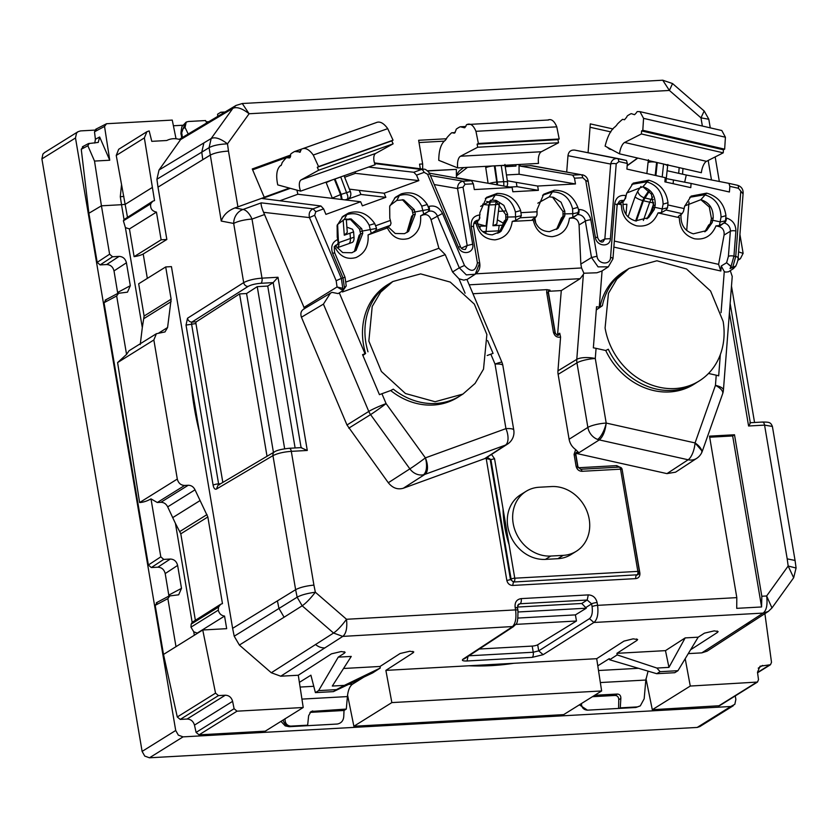 <?xml version="1.0" encoding="UTF-8"?>
<svg xmlns="http://www.w3.org/2000/svg" width="838" height="838" viewBox="0 0 838 838"><rect width="100%" height="100%" fill="white"/><g stroke="black" fill="none" stroke-linecap="round" stroke-linejoin="round"><path stroke-width="1.26" d="M94.83 130.11L80.574 130.906L78.007 131.713L76.509 133.116L75.493 137.977L175.708 730.485L178.337 735.135L183.061 736.864L730.778 706.497L734.842 704.287L735.858 699.426L735.261 695.907M182.831 125.239L173.393 125.763M113.937 361.367L113.8 364.352L137.442 504.099L138.563 507.011M44.592 152.537L42.916 154.056L41.9 158.906L142.114 751.414L144.744 756.075L149.468 757.793L697.195 727.436L699.919 726.525M482.719 204.095A6.987 2.325 -172.8 0 0 488.711 204.954L486.05 226.082L478.446 226.155M486.05 226.082L477.451 223.777M486.595 201.466L489.507 202.084L486.04 231.571A8.37 3.792 86.8 0 1 485.663 233.498M456.406 175.98L467.468 167.349M534.864 217.744L535.775 223.254M505.084 210.998L498.421 211.365M496.819 224.06L492.954 225.726L503.072 225.171L502.863 226.805M497.919 201.466L496.41 201.738A6.987 3.163 -93.2 0 0 495.614 204.629L489.392 204.964L491.162 200.125M463.613 167.569L459.214 170.994L456.396 174.922M488.072 183.176L485.757 167.684A6.987 1.257 -8.5 0 1 492.943 165.945M547.801 120.054C551.278 118.587 554.264 120.84 556.778 126.831L559.197 138.993L557.93 139.663L558.548 142.753L541.317 151.751A9.773 4.431 -93.2 0 0 538.53 163.41L457.716 167.893L438.756 160.32C438.85 150.913 440.746 144.471 444.423 141.014A2.807 1.267 86.8 0 1 445.03 140.606L445.083 140.606M503.072 225.171L502.947 222.939L497.353 219.807M443.658 162.226L441.72 161.493M465.038 184.255L463.037 187.251A4.19 0.901 170.4 0 0 457.548 188.56C457.579 184.308 459.475 181.856 463.225 181.197L465.038 184.255L473.334 183.805L474.308 189.566L512.123 187.471L512.846 191.766L538.384 190.341L516.994 186.665L516.271 182.37L507.325 180.767M512.636 166.05L512.437 164.856M419.031 142.544L444.339 141.14M427.443 170.774L456.375 169.381L456.417 177.729L512.123 187.471M489.486 183.417A6.987 1.257 -8.5 0 1 496.756 182.066L496.808 184.716M497.594 184.863L495.017 165.83M445.03 140.606L445.051 140.606A2.807 1.267 86.8 0 1 445.051 140.606L446.56 138.637A2.797 1.267 86.8 0 1 447.021 137.621A121.06 54.847 86.8 0 1 451.462 132.949A2.807 1.267 86.8 0 1 451.902 132.75A2.807 1.267 86.8 0 1 452.028 132.76L454.28 133.137M457.716 167.893A9.773 4.431 86.8 0 1 460.502 156.235L477.723 147.237L477.105 144.136L478.383 143.476L475.953 131.315C473.449 125.323 470.453 123.071 466.986 124.537L548.628 119.991M464.818 127.732L466.033 125.836A2.786 1.267 86.8 0 1 466.986 124.537M454.479 133.106L455.882 130.508A2.797 1.267 86.8 0 1 456.626 128.863A119.708 54.229 86.8 0 1 459.999 126.852A2.797 1.267 86.8 0 1 460.24 126.779A2.797 1.267 86.8 0 1 460.418 126.8L464.556 127.785M541.317 151.751L460.502 156.235M499.333 232.555L504.235 221.148L505.817 219.556L505.775 214.654L495.279 200.24M556.526 229.392L561.429 217.985L563.01 216.393L562.979 211.48L552.483 197.066M501.229 165.484L501.239 165.536A6.987 1.257 -8.5 0 1 505.136 166.081L507.545 182.234A6.987 1.257 -8.5 0 0 503.659 181.689L501.239 165.536L495.028 165.872M516.994 186.665L509.85 187.063M538.384 190.341L537.661 186.046L516.271 182.37M537.661 186.046L575.476 183.951L519.089 174.252L506.456 174.953M519.047 164.489L519.089 174.252M515.967 164.667L515.978 166.081L505.188 166.469M505.22 166.678L515.978 166.081M446.539 138.752L418.644 140.292L422.656 163.976L422.677 169.067M427.673 170.973L456.375 169.381M420.33 168.763L419.545 164.143L422.656 163.976M455.149 177.803L456.417 177.729M559.197 138.993L478.383 143.476M557.93 139.663L477.105 144.136M558.548 142.753L477.723 147.237M541.348 151.741L460.523 156.224M534.016 217.451C535.88 226.648 541.055 231.382 549.529 231.644L558.129 228.25L564.822 215.743L564.781 211.061L561.051 202.209L553.53 197.307L549.267 196.878L537.818 203.194M480.624 206.368L492.074 200.041L496.337 200.471L503.858 205.383L507.587 214.235L507.629 218.917L500.935 231.414L492.335 234.808C483.851 234.546 478.687 229.822 476.822 220.624M557.081 229.025L563.01 216.393L564.822 215.743M499.898 232.189L505.817 219.556L507.629 218.917M368.563 167.055L413.804 172.261L416.528 175.132L418.853 180.62L384.118 193.232L359.198 190.373L360.927 194.458L385.847 197.328L384.118 193.232M315.8 211.71L314.679 215.251L309.484 217.597C308.552 213.439 309.767 210.516 313.098 208.83L315.8 211.71L323.604 208.872L325.919 214.371L360.654 201.759L362.383 205.844L385.847 197.328M338.908 293.164L343.025 290.503L337.054 286.963L342.794 288.356C342.197 291.236 342.742 291.037 344.449 287.759L342.962 277.797L332.623 253.348C330.507 246.854 332.131 242.276 337.494 239.616A4.19 2.064 70 0 1 337.347 244.56L338.479 242.245L337.243 237.217L337.138 225.516L342.91 216.34L348.629 212.988C359.02 209.95 367.725 213.481 374.743 223.61L369.191 225.244L371.255 233.414L368.06 234.923L387.355 227.915L386.611 227.842L390.34 225.317L391.021 223.17L389.785 218.142L389.68 206.441L395.442 197.255L401.172 193.913C411.552 190.865 420.257 194.406 427.286 204.524L421.724 206.158C416.591 196.333 409.122 192.782 399.328 195.537L394.457 198.177M371.255 233.414L375.717 230.628L376.587 228.407L374.743 223.61M479.357 263.75L475.24 274.225L466.326 274.885L459.287 267.825L452.572 271.983L445.25 254.658L438.892 248.268L431.036 219.682C429.538 215.596 426.992 213.983 423.4 214.832L420.603 215.848L428.26 211.553L429.119 209.332L427.286 204.524M479.954 214.947L479.828 212.821L486.522 197.391L497.144 193.41C508.278 193.452 516.114 199.172 520.649 210.558L515.401 212.024L515.674 220.457L512.248 221.389C510.688 232.136 504.937 238.285 494.986 239.857C484.951 239.396 478.655 233.917 476.089 223.421L475.156 222.709L478.865 220.08L479.849 217.995L479.462 214.978C473.449 215.963 470.715 219.776 471.228 226.428A4.19 0.901 -9.6 0 1 473.585 226.836C473.47 223.578 474.172 221.63 475.691 220.97A7.123 6.159 58.1 0 1 478.372 220.111L478.865 220.08M515.674 220.457L520.157 217.796L521.32 215.701L520.649 210.558M569.452 218.215L572.878 217.283L577.351 214.622L578.932 209.458C585.154 209.762 589.124 213.208 590.842 219.797L597.002 256.229C597.965 264.483 610.368 265.531 610.556 257.381A4.19 1.362 4.4 0 1 612.955 258.816L608.315 266.851L598.07 266.872L591.502 257.538L580.839 264.075L579.068 224.951C578.545 220.624 576.366 218.32 572.501 218.048L569.442 218.236C567.881 228.973 562.13 235.111 552.19 236.683C542.155 236.222 535.849 230.743 533.282 220.247L532.35 219.535L536.058 216.916L537.043 214.832L537.022 209.657L543.715 194.217L554.347 190.236C565.472 190.289 573.307 195.998 577.843 207.395L572.605 208.861C569.62 197.737 562.895 192.07 552.41 191.871L542.542 195.254M578.43 209.49L577.843 207.395M610.556 257.381L614.704 203.917C615.804 197.569 619.481 194.772 625.724 195.526A4.19 1.603 102.6 0 1 623.65 200.575L625.504 198.449L626.635 193.473L633.161 183.155L648.706 180.191C659.82 183.333 666.252 190.844 668.001 202.723L663.109 204.116L661.444 212.611L658.04 212.915L679.325 217.671L678.382 216.393L682.122 213.648L683.462 211.396L684.594 206.431L691.12 196.113L706.664 193.149C717.778 196.281 724.21 203.791 725.959 215.67L721.057 217.063C720.554 205.341 715.076 197.904 704.632 194.772L689.726 197.286M661.444 212.611L665.99 210.045L667.54 207.834L668.001 202.723M733.407 268.621L726.588 262.755L731.061 266.327L730.055 268.548L735.869 265.981L733.407 268.621L728.494 271.795L725.603 272.099L724.262 271.543L721.246 266.002L720.858 271.009L718.606 264.358L724.074 235.069C724.503 230.67 722.838 227.831 719.077 226.553L715.998 225.862L719.392 225.558L723.938 222.992L725.499 220.792L725.959 215.67M742.761 193.578L738.456 188.278L729.856 186.35L729.416 191.996L691.099 183.438L690.774 187.639L664.89 181.856L665.215 177.656L626.908 169.087L627.337 163.452L626.478 160.467L574.795 150.117C570.846 149.761 568.573 151.615 567.975 155.7L566.708 171.958M520 164.437L520.283 166.123L572.658 175.132L574.501 178.19L575.476 183.951M520.283 166.123L531.554 165.652L580.975 174.671A4.19 1.896 86.8 0 1 582.787 177.729L585.752 180.453L595.389 237.405C596.447 246.55 610.19 247.755 610.41 238.683L604.858 238.945L599.903 241.271M588.067 152.715L590.308 123.877L613.07 128.968M682.98 168.469L682.541 174.178M290.587 155.061L252.269 168.972L264.284 197.38L234.923 207.929C227.915 210.673 223.358 215.052 221.253 221.064L233.687 223.453L243.69 282.595L187.513 318.241L186.026 325.092L213.103 485.181C213.784 488.334 214.895 489.643 216.414 489.088L272.958 455.631L295.625 589.701C299.826 587.448 305.922 585.919 313.915 585.102L315.35 592.225C310.311 598.72 305.912 603.245 302.172 605.801L284.092 617.218L278.928 608.378L277.42 600.877L232.618 628.343L234.211 636.21L297.144 597.201L302.172 605.801L333.555 633.036L271.303 672.757L239.375 645.051L234.211 636.21M473.334 183.805L471.543 180.736L429.381 173.173M533.282 220.247L512.248 221.389M572.878 217.283L572.605 208.861M485.349 198.428L495.216 195.044C505.691 195.244 512.427 200.9 515.401 212.024M587.71 181.343L585.752 180.453M582.263 174.754C585.479 175.571 587.428 177.614 588.098 180.861L597.735 237.824A4.19 0.901 170.4 0 0 595.389 237.405M597.735 237.824C599.285 241.25 601.056 242.58 603.056 241.794L604.858 238.945L610.661 164.059L567.975 155.7M616.213 163.808A4.19 1.362 -175.6 0 0 610.661 164.059C611.688 159.985 614.149 158.162 618.056 158.592L618.936 161.566L616.213 163.808L610.41 238.683M617.899 158.56L626.478 160.467M691.099 183.438L673.427 179.981L673.144 183.7M673.427 179.981L666.273 178.588M684.677 182.181L686.27 175.016L728.945 183.365L729.856 186.35M719.392 225.558L721.057 217.063M631.768 184.329L646.685 181.815C657.128 184.957 662.596 192.394 663.109 204.116M423.787 214.339L421.724 206.158M341.914 217.252L346.796 214.612C356.579 211.867 364.048 215.408 369.191 225.244M323.604 208.872L320.923 205.991L262.231 198.522L290.304 188.33M279.871 200.764L297.857 194.238L360.654 201.759M345.979 199.884L360.927 194.458M344.648 177.247L355.448 173.33L418.853 180.62M359.198 190.373L349.404 189.126M355.438 173.33L355.092 171.832M429.234 174.115L427.569 174.262L458.365 247.116C461.591 255.957 474.696 253.338 472.674 244.214L467.175 245.524L461.424 248.142M458.365 247.116L460.439 246.592L429.653 173.738C430.554 174.074 425.934 168.543 423.881 169.213L421.441 169.486A4.19 2.064 70 0 1 424.143 172.366L427.569 174.262M460.439 246.592C460.994 248.656 462.649 249.598 465.404 249.441L467.175 245.524L457.548 188.56L434.22 184.549M590.046 127.261L610.881 131.912M679.168 167.59L678.717 173.33M686.27 175.016L667.111 170.732M157.994 187.157L156.916 179.248L159.021 170.009L180.484 139.747C175.592 138.113 171.015 138.364 166.762 140.501L151.783 141.339L149.174 130.927L146.891 131.713L144.356 137.914L154.527 200.596L152.705 201.235L150.735 203.781C150.075 208.379 151.982 211.145 156.455 212.098L161.126 239.804L166.846 239.49L157.994 187.157L210.118 155.198C214.319 152.977 220.436 151.605 228.481 151.081L227.496 143.843L249.106 113.748L669.394 90.452L662.743 80.207L672.558 83.559L669.394 90.452L700.977 117.844L708.801 119.247M702.359 126.035L700.977 117.844L704.182 111.004M221.253 221.064L209.081 147.677C213.03 145.498 219.168 144.22 227.496 143.843C220.467 138.511 215.031 136.741 211.166 138.532L232.849 108.353C236.725 106.552 242.151 108.343 249.106 113.748L242.255 103.514M242.517 103.503L662.617 80.218M264.211 197.223L289.403 188.079M290.587 156.046L252.636 169.831M580.839 264.075L581.562 267.961L583.897 273.23L583.374 274.372L580.158 278.677L561.292 290.587L557.532 335.242M476.078 223.39L473.795 223.516M681.126 214.35L680.969 215.586C680.781 225.108 684.908 231.194 693.34 233.823L706.56 230.576L712.185 222.562L713.19 217.964C713.379 208.432 709.252 202.356 700.819 199.716L684.709 205.939M701.825 199.978L700.819 199.716L706.664 193.149M626.751 192.981L642.861 186.769L643.867 187.031M648.706 180.191L642.861 186.769C651.294 189.409 655.421 195.484 655.232 205.006L654.227 209.605L648.602 217.629L635.382 220.876C626.95 218.236 622.833 212.161 623.011 202.628L623.168 201.403M624.163 200.691L620.424 203.445L621.367 204.713L617.376 203.896M608.315 266.851L601.778 271.083L596.897 272.779L583.897 273.23M466.106 279.546L463.823 280.154L458.994 278.813L465.08 293.216M452.572 271.983L458.994 278.813M388.099 226.826L395.211 233.488L404.471 233.676L408.619 231.33L415.313 214.14L414.286 209.657L403.686 199.853L396.835 200.408L389.953 205.551M337.41 224.626L344.292 219.483L351.143 218.928L361.744 228.743L362.781 233.226L356.077 250.405L351.939 252.751L342.679 252.563L335.556 245.901M337.808 244.392L335.085 246.225M334.069 246.917L334.592 247.074M343.025 290.503L346.22 285.936L344.449 287.759M445.25 254.658L342.459 291.98L342.082 291.111M304.582 308.698L263.572 212.318C261.54 207.321 260.765 204.168 261.247 202.859L243.01 209.479A13.974 12.319 100.9 0 0 233.687 223.453C236.924 221.682 241.648 220.352 247.839 219.483A13.974 3.006 170.4 0 1 252.008 219.085A13.974 6.893 -110 0 0 243.01 209.479L234.923 207.929M297.857 194.238L296.924 190.132M517.077 607.99L515.108 607.1C514.731 602.166 516.763 599.338 521.205 598.615A4.19 1.896 86.8 0 1 520.126 603.748L518.533 604.261L517.455 607.508L517.936 610.305C518.083 626.803 515.915 623.105 513.642 626.489L342.773 636.398L333.555 633.036C337.316 630.48 341.642 625.892 346.523 619.272C347.382 627.987 346.136 633.696 342.773 636.398L280.761 676.203L298.286 675.239L303.22 707.502L237.028 711.179L234.095 708.718L232.608 701.343C231.466 697.415 229.025 695.372 225.296 695.215L218.467 695.592L215.534 693.131L202.744 629.998L226.679 628.668L224.553 616.077C221.253 615.605 219.168 613.615 218.309 610.127L218.519 607.079L220.666 604.271L222.458 603.601L207.845 516.962L195.024 489.821C193.526 486.805 191.253 485.286 188.225 485.265L184.653 485.453C180.809 485.265 178.358 483.128 177.3 479.064L153.857 339.977L156.381 333.723L164.992 331.932L167.59 327.511L171.141 299.197L165.704 266.945L171.434 266.62L232.618 628.343M277.42 600.877L295.625 589.701L297.144 597.201C301.104 595.001 307.169 593.346 315.35 592.225L346.523 619.272L515.59 609.896L515.108 607.1M166.846 239.49L143.204 253.987A9.773 2.105 -9.6 0 1 134.111 256.648L129.44 228.931L125.396 227.611L123.396 220.823L124.034 219.546L121.52 204.702L101.429 205.813L94.516 161.074L109.747 160.226L104.541 126.433L94.505 131.786L96.59 129.031M709.681 437.227L732.663 435.949L734.497 434.765L761.815 596.247L766.644 595.975C767.702 604.69 766.54 610.389 763.167 613.091L701.815 652.865L688.27 653.619M596.541 306.739L593.356 347.843A13.974 4.536 -175.6 0 1 596.069 348.346L595.284 358.507L606.199 423.064C605.235 431.224 602.931 436.839 599.285 439.908L688.145 459.769A13.974 12.078 -123.2 0 0 696.755 458.313L675.575 472.171L666.954 473.617L575.633 453.264M490.272 459.999L510.478 579.467L511.096 579.079A2.797 0.597 -9.6 0 1 514.762 578.199A2.797 1.267 86.8 0 1 514.04 581.624A2.797 2.399 -122.4 0 1 511.096 579.079L490.89 459.601L485.328 458.417L403.35 488.229C397.621 489.884 392.603 488.051 388.308 482.74L346.984 424.992L301.439 317.225C300.13 313.213 301.135 310.385 304.445 308.74M734.497 434.765L709.503 436.148L736.812 597.63L736.717 608.346L761.585 606.963L761.815 596.247M679.325 217.691L679.325 217.671C679.681 228.711 684.751 235.74 694.513 238.778C704.59 240.171 711.745 235.876 715.987 225.883L715.998 225.862M621.367 204.744L621.367 204.713C621.723 215.764 626.793 222.793 636.566 225.831C646.632 227.224 653.787 222.929 658.029 212.936L658.04 212.915M718.606 264.358L614.327 241.061M720.858 271.009L613.856 247.095M602.072 270.894L599.254 307.232L602.386 305.702L596.3 309.903M626.457 270.046L624.404 271.282A66.349 57.403 58.1 0 0 599.903 307.368M705.387 231.445L710.373 223.369L711.431 218.54L709.304 207.038L700.893 199.737M642.935 186.78L651.346 194.081L653.472 205.582L652.414 210.422L647.428 218.498M599.254 307.232A13.974 4.536 -175.6 0 0 596.541 306.729M487.632 340.563L493.058 353.395A13.974 1.267 157.1 0 0 490.838 354.17L495.028 364.059L505.943 428.627L425.39 457.873L386.098 403.612L381.919 393.724L390.686 390.539A66.349 57.403 58.1 0 0 458.334 396.982L460.355 395.683M390.215 283.139L388.151 284.375A66.349 57.403 58.1 0 0 363.451 344.408A66.349 57.403 58.1 0 0 365.598 353.51L365.012 353.73L339.317 292.923M334.833 247.021L334.823 246.99C339.746 256.501 346.817 260.01 356.035 257.538C364.802 253.474 368.814 245.943 368.071 234.944L368.06 234.923M346.304 281.893L438.892 248.268M387.366 227.936L387.355 227.915C392.289 237.426 399.359 240.935 408.577 238.463C417.345 234.399 421.357 226.868 420.603 215.869L420.603 215.848M407.488 232.147L413.155 214.779L412.076 210.066L402.324 199.664M349.781 218.739L359.533 229.141L360.623 233.854L354.945 251.232M503.051 508.938C503.261 520.848 505.272 532.779 509.106 544.742L494.556 458.732L490.89 459.601L487.14 457.255L507.619 444.035A13.974 12.12 -123.1 0 1 505.461 445.104L424.918 474.36A13.974 12.025 -122.8 0 1 423.379 474.79A13.974 12.025 -122.8 0 1 409.866 468.861L370.574 414.611A13.974 12.025 -121.9 0 1 368.783 411.437L323.426 304.121L330.465 293.132L332.068 292.368L338.081 293.583L339.296 292.881M343.549 668.483L380.043 666.461L400.103 653.514L409.866 651.231L413.783 651.943L413.124 652.792L385.878 670.379L596.698 658.689L623.964 641.112L633.151 638.849L637.645 639.53L636.985 640.389L636.723 638.954M762.119 422.184A4.19 1.896 86.8 0 1 762.559 422.038A4.19 1.896 86.8 0 1 764.57 425.117L772.395 426.448L795.063 560.454L787.196 558.862L788.17 566.017L796.1 568.038M223.777 112.763L220.792 112.229L217.576 114.24L217.765 116.356M225.066 111.999L220.792 112.229M264.619 214.507L252.008 219.085L262.001 278.153A4.19 1.896 86.8 0 1 260.911 283.286C255.422 283.736 251.149 284.784 248.1 286.428L191.923 322.075A4.19 3.603 -122.4 0 1 187.513 318.241M288.848 448.414A4.19 1.896 86.8 0 1 289.278 448.278C281.683 449.105 276.77 450.289 274.539 451.829L217.995 485.286L216.414 489.088M165.704 266.945L138.679 283.778L144.115 316.041L142.303 327.574L125.396 227.611M583.374 274.372L576.785 359.366A13.963 12.088 58.1 0 0 576.953 362.864L558.129 374.356A13.974 12.036 -121.4 0 1 557.961 370.846L560.58 337.054L559.732 333.22L558.527 335.127C557.72 335.891 556.537 335.011 554.986 332.476L548.251 292.671L548.963 290.503L550.021 290.158L548.377 291.236M472.957 293.74L546.9 289.644L550.021 290.158M548.356 291.31L561.292 290.587M689.004 201.948L686.71 230.46M625.996 214.423L626.855 204.242L622.938 204.462M627.159 165.767L637.844 158.068M636.388 158.937L627.18 165.589M301.659 447.586L289.278 448.278A4.19 1.896 86.8 0 1 291.299 451.347L307.284 450.467L301.104 447.733M248.1 286.428A4.19 3.603 -122.4 0 1 243.69 282.595C248.32 280.196 254.417 278.719 262.001 278.153L277.996 277.263L273.178 282.605L267.731 286.062L257.235 286.648L284.658 448.78M558.129 374.356L569.096 439.248C569.924 443.574 572.113 447.021 575.685 449.587A13.974 12.004 -122.2 0 0 575.769 449.65L578.283 452.206L576.219 452.541M732.234 276.456L730.275 270.653M787.196 558.862L764.57 425.117L748.585 425.997C750.23 423.714 750.659 422.666 749.863 422.855M771.966 607.959L766.644 595.975L788.17 566.017L793.659 577.759L772.018 607.864M761.585 606.963L732.663 435.949M708.508 373.465L716.228 375.194A13.974 4.536 4.4 0 1 718.679 375.853L720.334 354.589M596.069 348.346L605.738 350.504A66.349 57.403 58.1 0 0 694.587 383.888L696.598 382.578M699.185 380.976A66.307 57.361 58.1 0 0 723.131 321.436L710.593 291.037L686.521 268.988L656.887 260.775L629.045 268.432L616.883 279.096L608.451 293.352L605.088 327.972A66.307 57.361 58.1 0 0 699.185 380.976L696.231 382.809A66.307 57.361 58.1 0 1 608.294 349.226L605.738 350.504M487.182 355.501L490.848 354.17M365.012 353.73A13.974 1.267 -22.9 0 0 362.55 354.663L379.446 394.656A13.974 1.267 -22.9 0 1 381.919 393.724M365.598 353.51L362.885 355.48M351.688 219.493L346.335 219.797M298.286 675.239L331.481 653.829L341.234 651.535L345.151 652.257L344.491 653.106L344.229 651.681M380.043 666.461L380.222 668.043L344.376 685.379L332.309 686.05L351.258 656.426L338.238 657.139L344.491 653.106M690.596 649.775L717.464 632.428L718.124 631.58L714.206 630.867L704.454 633.151L698.19 637.184L685.17 637.907L665.477 650.634L616.936 653.326L636.995 640.389M95.689 129.282L106.541 123.731L172.251 120.085L176.032 138.762M106.541 123.731L104.541 126.433M127.439 216.99L116.241 155.439L118.682 149.29L146.891 131.713M267.029 456.27L239.574 293.918L246.571 293.53L257.235 286.648M239.574 293.918L196.312 321.823A1.393 0.629 -93.2 0 0 195.945 323.541L186.026 325.092M222.824 482.426L195.945 323.541M83.35 146.524L81.255 149.279L88.88 213.261L101.429 205.813L109.61 254.207L97.187 262.357L100.131 264.913L106.656 264.546C110.501 264.735 112.952 266.861 114.01 270.925L117.749 293.415M105.159 300.13L117.812 293.384L127.481 292.158L130.309 285.716L126.433 262.776C125.375 258.712 122.924 256.585 119.08 256.397L112.554 256.763L109.61 254.207M118.703 293.143L116.671 295.971L126.559 354.401L129.031 350.766L156.381 333.723M140.25 344.554L142.303 327.574M526.075 491.33L520.723 494.661A35.73 30.912 58.1 0 0 508.247 528.914A35.73 30.912 58.1 0 0 535.231 558.223A35.73 30.912 58.1 0 0 545.433 559.386L557.867 558.695A35.73 30.912 58.1 0 0 570.95 554.62L576.303 551.278A35.73 30.912 58.1 0 0 588.59 516.25A35.73 30.912 58.1 0 0 560.329 487.349A35.73 30.912 58.1 0 0 551.582 486.553L539.148 487.245A35.73 30.912 58.1 0 0 526.075 491.33A35.73 30.912 58.1 0 0 513.6 525.573A35.73 30.912 58.1 0 0 540.573 554.882A35.73 30.912 58.1 0 0 550.786 556.055L563.22 555.364A35.73 30.912 58.1 0 0 576.303 551.278M554.725 332.801L553.415 332.204C554.62 336.132 557.008 337.745 560.58 337.054M704.821 231.812L708.697 225.045L712.185 222.562M646.863 218.865L650.738 212.098L654.227 209.605M636.461 157.743L636.377 159.115M635.057 196.825L637.749 191.221C638.42 194.227 640.536 196.406 644.076 197.758L642.736 200.554A6.987 1.781 -160.8 0 1 635.057 196.825L628.071 216.895M646.873 173.55L648.046 162.52A6.987 1.959 6.1 0 1 655.693 162.174M655.903 175.571L657.285 162.593L619.512 153.836L605.109 146.105C607.382 136.908 610.483 130.634 614.432 127.313A2.807 1.068 103 0 1 615.061 126.915L616.81 125.019A2.797 1.058 103 0 1 617.428 124.034A121.06 45.975 103 0 1 622.309 119.541A2.807 1.068 103 0 1 622.833 119.363L624.499 119.75L626.646 117.215A2.797 1.058 103 0 1 627.662 115.634A119.708 45.462 103 0 1 631.004 113.717A2.797 1.068 103 0 1 631.339 113.654A2.797 1.068 103 0 1 631.37 113.664L634.502 114.691M611.761 149.677L609.373 149.017L607.194 147.226M619.512 153.836A9.773 3.708 103 0 1 624.603 142.481L641.384 133.965L641.573 130.927L642.809 130.299L643.563 118.357L639.97 111.653L721.811 130.519L725.415 137.223L724.661 149.164L723.424 149.793L723.225 152.83L706.455 161.346A9.773 3.708 -77 0 0 701.364 172.712L663.581 164.049A6.987 1.959 6.1 0 1 667.593 166.28L667.834 164.499M515.779 624.383L576.46 621.01L575.423 614.883L586.317 608.199L581.75 603.486L517.402 607.058M576.46 621.01L537.692 644.778A4.19 0.901 -9.6 0 1 532.203 646.088L479.315 649.021M295.112 447.953L267.731 286.062M486.155 458.218L506.812 580.346A2.797 0.597 170.4 0 0 510.478 579.467L513.422 582.022L637.131 574.805L513.422 582.022L512.699 585.448L635.801 578.618C638.765 578.136 640.127 576.251 639.865 572.972L622.037 469.05M575.381 454.919L574.072 454.322L576.083 466.2C576.932 469.458 578.89 471.155 581.96 471.302A2.797 1.267 -93.2 0 0 580.619 469.259L577.644 466.473L575.633 454.594L576.345 452.436M486.878 334.53L474.35 304.131L450.268 282.092L420.634 273.879L392.792 281.537L380.641 292.19L372.208 306.457L368.846 341.076L381.384 371.475L405.456 393.514L435.09 401.727L462.932 394.07L475.094 383.406L483.516 369.149L486.878 334.53M462.932 394.07L459.989 395.903A66.307 57.361 -121.9 0 1 393.315 389.167L390.686 390.539M415.313 214.14L413.155 214.779L411.636 216.267L406.901 232.524M354.359 251.599L359.104 235.342L360.623 233.854L362.781 233.226M347.278 232.43L344.292 235.206L353.605 231.906L354.003 237.227A8.38 4.127 -109.5 0 1 352.065 242.507L348.472 243.774A8.38 4.127 -109.5 0 0 350.41 238.495L338.961 242.559A8.37 4.127 70.5 0 1 337.012 247.828L348.472 243.774M337.913 237.426L337.347 237.594L337.913 237.426L337.054 225.841M332.319 198.197L326.171 182.6L331.712 180.118M300.622 191.137A9.773 4.819 70.5 0 1 301.251 179.803L375.728 153.396A9.773 4.819 -109.5 0 0 375.089 164.74L300.622 191.137L277.745 184.894C275.859 175.854 276.603 169.58 279.986 166.06A2.807 1.383 70.5 0 1 280.416 165.662A2.807 1.383 70.5 0 1 280.604 165.631L280.919 165.557M346.89 227.161L352.557 229.266L353.605 231.906M340.72 176.923L344.051 175.75M280.761 676.203L271.303 672.757M745.338 624.593L750.607 622.906L707.104 651.157L701.815 652.865M698.19 637.184L677.963 670.693L660.103 671.688L656.887 668.054L668.954 667.383L685.17 637.907M597.798 665.833L609.331 658.637L609.624 659.768L656.73 673.7L674.747 672.705L677.963 670.693M648.078 671.144L645.826 680.037L644.171 698.777L640.337 705.837L635.906 707.482L640.138 705.963M665.477 650.634L668.954 667.383M616.936 653.326L617.166 654.907L656.887 668.054M617.166 654.907L609.624 659.768M380.222 668.043L372.669 672.904L333.419 691.622L315.402 692.617L318.618 690.617L338.238 657.139M306.509 725.739L337.295 724.032C341.192 723.246 343.339 720.806 343.737 716.71L344.03 710.477L346.304 709.063L347.403 696.577C348.063 690.25 349.781 686.113 352.557 684.154L363.849 677.114M344.376 685.379L336.478 689.632L318.618 690.617M299.376 682.373L310.908 675.187L315.402 692.617M754.556 422.488L731.48 286.072M109.747 160.226L99.649 136.992L95.396 139.255L94.505 131.786M99.649 136.992L98.235 142.429L88.43 143.591L82.438 146.776M89.278 143.361L87.864 145.76L94.516 161.074M125.302 204.346L121.531 204.702L120.295 196.679L121.5 185.03M95.396 139.255L94.788 143.057M273.45 452.468L246.571 293.53M153.857 339.977L117.603 362.582L139.611 502.549C143.35 502.297 147.142 501.082 150.997 498.882L160.802 556.851L148.378 565.001L138.019 503.795L137.442 504.099M117.603 362.582L126.559 354.401M106.038 299.889L104.017 302.707L138.019 503.795M88.88 213.261L97.187 262.357M152.705 201.246L124.034 219.546M635.644 220.928L642.736 200.554L643.406 200.753L636.346 221.054M653.64 202.503A6.987 1.781 -160.8 0 1 649.701 202.209L643.406 200.753L649.314 191.2M662.198 176.975L663.581 164.049L657.285 162.593L663.591 163.997M639.97 111.653L637.498 111.569A2.786 1.058 103 0 0 636.377 112.826L634.565 114.701M706.476 161.336L624.624 142.47L706.455 161.346M586.317 608.199L518.156 611.981M575.423 614.883L518.041 618.056M281.84 186.015L281.306 185.868M337.599 224.385L338.479 242.695M332.466 198.218A6.987 5.175 19.1 0 1 332.361 198.082L340.521 194.594L341.37 199.297M347.414 199.36L347.529 199.035A6.987 5.175 19.1 0 0 350.441 196.322A6.987 6.987 0 0 0 350.326 191.441L341.16 194.385L342.103 199.392M341.16 194.385L334.991 178.955M281.139 165.432L281.882 163.651A2.797 1.383 70.5 0 1 282.176 162.656A121.06 59.645 70.5 0 1 286.167 157.932A2.807 1.383 70.5 0 1 286.439 157.754A2.807 1.383 70.5 0 1 286.753 157.722L289.665 157.879M375.979 122.715A2.786 1.372 -109.5 0 1 376.105 122.652A2.786 1.372 -109.5 0 1 376.231 122.62C379.813 121.018 383.647 123.029 387.732 128.643L393.043 140.187L391.765 140.889L393.116 143.832L375.749 153.385L301.282 179.793L318.639 170.229L317.288 167.296L318.576 166.584L313.255 155.04C309.17 149.426 305.336 147.425 301.764 149.017A2.786 1.372 70.5 0 0 301.628 149.059A2.786 1.372 70.5 0 0 300.968 150.316L299.438 152.265L300.056 152.191M300.444 151.908L294.882 151.542A2.797 1.383 70.5 0 0 294.515 151.573A2.797 1.383 70.5 0 0 294.421 151.615A119.708 58.974 70.5 0 0 291.069 153.731A2.797 1.372 70.5 0 0 290.587 155.344L290.43 156.926L289.131 157.953L290.011 157.649M592.424 696.703L615.176 695.446C617.491 695.687 618.685 697.111 618.758 699.709L620.843 698.421L620.277 707.848L637.383 706.905L640.337 705.837M620.843 698.421C620.906 695.77 619.785 694.314 617.459 694.032L594.697 695.289M656.73 673.7L660.103 671.688M581.446 703.532C581.572 707.597 583.573 709.807 587.428 710.163L579.383 704.831M587.428 710.163L618.601 708.435L618.758 699.709M344.03 710.477L309.987 712.394M280.971 721.371L285.224 725.876L289.204 726.703L307.64 725.279L308.625 715.725L311.055 711.462L346.304 709.063M307.787 725.174L290.681 726.127C286.795 725.624 284.92 723.152 285.046 718.69M333.419 691.622L336.478 689.632M218.519 607.079L191.169 624.121L190.97 627.17L193.756 631.8L197.548 633.235M191.169 624.121L192.153 622.33L175.425 523.383L167.684 506.875C166.175 503.858 163.902 502.339 160.875 502.308L157.303 502.507L150.997 498.882M156.339 602.773L169.004 596.028L178.672 594.802L181.5 588.349L177.625 565.42C176.556 561.355 174.105 559.229 170.271 559.04L163.735 559.407L160.802 556.851M169.894 595.787L167.862 598.615L175.99 646.664M170.271 559.04L157.848 567.19L151.311 567.556L148.378 565.001M202.744 629.998L163.504 654.447L155.198 605.35L157.23 602.522M168.941 596.059L165.201 573.569C164.133 569.505 161.682 567.378 157.848 567.19M723.225 152.83L641.384 133.965M723.424 149.793L641.573 130.927M724.661 149.164L642.809 130.299M393.043 140.187L318.576 166.584M391.765 140.889L317.288 167.296M393.116 143.832L318.639 170.229M620.277 707.848L620.12 707.953A11.177 5.059 86.8 0 1 618.8 708.435A11.177 5.059 86.8 0 1 618.612 708.435M307.64 725.279A11.177 5.059 86.8 0 1 306.31 725.76A11.177 5.059 86.8 0 1 306.121 725.76M207.845 516.962L180.799 533.816L175.425 523.383M180.799 533.816L195.401 620.466M220.666 604.271L192.153 622.33M685.201 658.71L690.271 686.05L652.299 709.713L719.517 705.722M690.271 686.05L757.489 682.059L758.505 679.649L757.5 672.254L760.066 666.22L770.478 664.723L771.505 662.313L764.895 613.646M161.126 239.804L134.111 256.648M156.455 212.098L129.44 228.931M163.504 654.447L177.279 716.982L180.243 719.413L187.073 719.035C190.813 719.193 193.285 721.214 194.479 725.111L196.092 732.412L199.056 734.842L265.248 731.176L303.22 707.502M199.402 431.958A282.207 244.151 -121.9 0 1 194.311 407.802A282.207 244.151 -121.9 0 1 191.211 383.532M224.553 616.077L197.496 632.941M385.878 670.379L391.849 702.59L353.877 726.253L563.67 714.625L601.632 690.962L596.698 658.689M391.849 702.59L601.632 690.962M513.673 663.298A282.207 244.151 -121.9 0 1 468.903 665.781M188.215 134.017L185.051 127.481L183.093 128.581L181.186 134.457C180.411 134.813 181.961 124.883 182.265 126.245L186.088 122.159M206.766 122.924L205.519 120.546L188.414 121.5L186.214 122.086L185.051 127.481M208.851 121.688L206.2 121.835M645.983 678.581L652.299 709.713M353.877 726.253L347.571 695.131M730.778 706.497L697.195 727.436M75.493 137.977L41.9 158.906M175.708 730.485L142.114 751.414M183.061 736.864L149.468 757.793M479.891 228.596L480.195 226.134M482.698 231.623L498.474 230.89L499.176 225.38M477.828 220.803L477.471 223.641M485.757 167.684L485.579 166.353M499.469 203.006A6.987 2.325 -172.8 0 1 499.469 203.058A6.987 2.325 -172.8 0 1 495.614 204.629L492.954 225.726M490.419 200.24L489.507 202.084L496.41 201.738L496.829 200.879M503.68 185.952A6.987 3.163 -93.2 0 0 503.743 185.47A6.987 3.163 -93.2 0 0 503.659 181.689L496.756 182.066L494.326 165.861M497.94 233.32A8.38 3.792 -93.2 0 0 498.474 230.89L500.747 230.764M506.896 186.371L506.822 186.518A6.987 4.86 26.3 0 0 506.896 186.371A6.987 6.987 0 0 0 507.545 182.234M455.149 132.593L452.028 132.76M460.24 126.779L465.834 126.475L460.418 126.8M556.778 126.831L475.953 131.315M564.781 211.061L562.979 211.48M578.513 212.527L573.098 213.68L563.094 213.931M507.587 214.235L505.775 214.654M521.32 215.701L515.904 216.853L505.901 217.094M463.037 187.251L472.674 244.214M416.528 175.132L424.143 172.366M314.679 215.251L341.359 278.384L336.164 280.73L309.484 217.597L263.572 212.318M346.22 285.936L345.036 277.273L341.359 278.384L342.794 288.356M390.477 220.373L375.874 225.684M428.417 206.609L428.867 206.441A4.19 2.064 70 0 1 428.721 211.386A7.123 6.159 58.1 0 1 437.3 215.806L459.287 267.825L464.482 265.478L442.495 213.46C439.28 207.353 434.744 205.017 428.867 206.441M471.228 226.428L477.398 262.86C475.46 271.826 471.155 272.696 464.482 265.478M537.158 211.773L521.236 212.653M668.075 204.985L684.185 208.589M726.022 217.943L726.525 218.048A4.19 1.603 102.6 0 1 724.451 223.107A7.123 6.159 58.1 0 1 730.348 231.257L728.4 256.376A4.19 1.362 -175.6 0 1 733.952 256.124L735.722 256.522L740.75 191.63M731.061 266.327L733.952 256.124L735.9 230.995C735.795 224.385 732.674 220.069 726.525 218.048M627.337 163.452L618.936 161.566M574.501 178.19L582.787 177.729M708.183 160.477L711.472 179.95M228.481 151.081L237.929 206.944M554.347 190.236L552.41 191.871L549.267 196.878M497.144 193.41L495.216 195.044L492.074 200.041M572.658 175.132L580.975 174.671L530.245 165.568M738.456 188.278A4.19 1.603 -77.4 0 0 737.587 185.303A4.19 1.603 -77.4 0 0 737.566 185.292L728.976 183.375L737.587 185.303C741.337 186.539 743.191 189.126 743.138 193.065L738.11 257.957A4.19 1.362 4.4 0 0 735.722 256.522L732.883 266.735M735.9 230.995A4.19 1.362 -175.6 0 0 730.348 231.257L724.074 235.069M723.938 222.992L719.077 226.553M725.499 220.792L720.491 221.934L712.824 220.289L711.001 220.981M665.99 210.045L682.122 213.648M667.54 207.834L662.533 208.976L654.876 207.342L653.043 208.023M614.704 203.917A4.19 1.362 4.4 0 1 617.093 205.352L619.292 201.298A7.123 6.159 58.1 0 1 623.65 200.575L618.287 204.022M590.842 219.797A4.19 0.901 170.4 0 0 585.343 221.096L591.502 257.538L597.002 256.229M578.932 209.458A4.19 1.896 86.8 0 1 577.843 214.601A7.123 6.159 58.1 0 1 585.343 221.096L579.068 224.951M577.351 214.622L572.501 218.048M520.157 217.796L536.058 216.916M479.462 214.978A4.19 1.896 86.8 0 1 478.372 220.111L474.036 222.908M477.398 262.86A4.19 0.901 -9.6 0 1 479.745 263.268L473.585 226.836M466.724 279.745L475.24 274.225C478.896 271.543 480.404 267.898 479.745 263.268M442.495 213.46L431.036 219.682M428.26 211.553L423.4 214.832M429.119 209.332L412.705 212.391M401.172 193.913L399.328 195.537L396.835 200.408M375.717 230.628L390.34 225.317M376.587 228.407L360.162 231.466M348.629 212.988L346.796 214.612L344.292 219.483M332.623 253.348L334.708 252.835C333.891 248.027 334.414 245.45 336.258 245.105A7.123 6.159 58.1 0 1 337.347 244.56L335.43 245.806M261.247 202.859L313.098 208.83L320.923 205.991M413.804 172.261L421.441 169.486L374.659 163.536M430.418 175.551L463.225 181.197L471.543 180.736M617.742 158.529L574.795 150.117M475.816 273.827L581.562 267.961M721.246 266.002L726.588 262.755L728.4 256.376M303.911 307.473L337.054 286.963L336.164 280.73M235.981 105.462L228.732 109.809L225.548 112.742L232.849 108.353L235.991 105.452L242.35 103.514M209.081 147.677L211.166 138.532L203.875 142.921L201.769 152.16L209.081 147.677M159.021 170.009L203.875 142.921M225.548 112.742L180.4 139.716M202.796 159.691L201.769 152.16L156.916 179.248M147.331 278.394L143.204 253.987M469.196 284.826L580.158 278.677M748.585 425.997L729.416 312.721M575.675 453.452L578.073 467.635M578.147 467.761L616.695 465.624L621.325 467.908M506.812 580.346C507.65 583.594 509.619 585.291 512.699 585.448M307.284 450.467L277.996 277.263M274.539 451.829A4.19 3.614 59.4 0 0 272.958 455.631C277.598 453.337 283.715 451.912 291.299 451.347L313.915 585.102M521.205 598.615L588.286 594.896C592.906 595.127 595.849 597.672 597.106 602.553L597.588 605.35L736.812 597.63M721.078 312.647L724.262 271.543M713.19 217.964L711.431 218.54M655.232 205.006L653.472 205.582M577.497 453.63L599.285 439.908A13.974 12.004 -122.2 0 1 597.651 439.426A13.974 12.004 -122.2 0 1 587.867 427.422L576.953 362.864A13.974 3.006 -9.6 0 1 595.284 358.507A13.974 4.536 -175.6 0 0 576.785 359.366L557.961 370.846M501.941 362.33A13.974 1.267 157.1 0 0 495.028 364.059A13.974 3.006 170.4 0 1 502.852 365.441A13.974 13.974 0 0 0 501.941 362.33L466.976 279.578M414.286 209.657L412.076 210.066M361.744 228.743L359.533 229.141M740.457 258.659A4.19 3.635 -123.3 0 1 740.383 258.701L740.383 258.701A4.19 3.635 -123.3 0 1 738.791 259.225L737.89 259.811M738.582 251.871L743.128 253.39M196.312 321.823L191.923 322.075L191.525 323.782L218.603 483.872L219.462 484.846M213.103 485.181A4.19 0.901 -9.6 0 1 218.603 483.872L220.562 483.767M559.732 333.22L557.919 334.069M637.749 191.221L640.955 186.465M648.046 162.52L648.444 159.733M592.089 606.66C592.801 612.484 591.932 616.485 589.481 618.654L593.891 622.477C597.337 619.68 598.562 613.971 597.588 605.35A4.19 0.901 -9.6 0 0 592.089 606.66L591.618 603.863A4.19 0.901 -9.6 0 1 597.106 602.553M517.936 610.305A4.19 0.901 170.4 0 0 515.59 609.896C516.596 618.423 515.422 624.132 512.039 627.013L463.11 659.118C461.445 660.47 462.754 661.098 467.049 660.983L532.151 657.369L543.139 654.688L593.891 622.477L763.167 613.091L768.299 611.447L771.976 607.938M586.171 607.32L591.618 603.863L587.197 600.029L588.286 594.896M517.654 605.371L520.126 603.748L587.197 600.029L581.75 603.486M301.093 447.618L273.178 282.605L260.911 283.286M323.426 304.121L301.439 317.225M348.776 428.166L370.574 414.611A13.974 0.566 -35.9 0 0 386.098 403.612A13.974 1.267 -22.9 0 0 368.783 411.437L346.984 424.992M423.379 474.79A13.974 6.662 -101.5 0 0 425.39 457.873A13.974 0.566 -35.9 0 1 409.866 468.861L388.308 482.74M425.39 457.873A13.974 6.893 -110 0 1 424.918 474.36L403.35 488.229M507.598 444.046A13.974 13.974 0 0 0 513.767 429.999A13.974 3.006 170.4 0 0 505.943 428.627A13.974 6.893 -110 0 1 505.461 445.104L484.458 458.784M485.328 458.417L487.14 457.255M637.875 574.627L636.524 575.203A2.797 1.267 -93.2 0 0 635.801 578.618M638.556 572.375L639.865 572.972M617.292 467.227L616.695 465.624M578.283 452.206L576.513 453.368M597.651 439.426A13.974 4.693 -69.9 0 0 606.199 423.064A13.974 3.006 -9.6 0 0 587.867 427.422L569.096 439.248M606.199 423.064L695.058 442.925A13.974 5.332 102.6 0 1 688.145 459.769L666.954 473.617M696.755 458.313A13.974 13.974 0 0 0 701.5 453.065A13.974 6.233 -152.5 0 0 695.058 442.925L715.443 385.354L716.228 375.194M695.058 442.925L702.275 451.284L722.66 393.724A13.974 5.772 19.5 0 0 715.443 385.354A13.974 4.536 4.4 0 1 723.424 390.141L732.244 276.278M602.386 305.702A66.307 57.361 -121.9 0 1 626.091 270.276L629.045 268.432M367.987 351.813A66.307 57.361 -121.9 0 1 365.902 342.91A66.307 57.361 -121.9 0 1 383.092 288.419A66.307 57.361 -121.9 0 1 389.848 283.37L392.792 281.537M738.173 257.203L738.791 259.225M239.375 645.051L284.092 617.218M581.96 471.302L620.56 469.165L637.854 571.38L514.762 578.199L509.106 544.742M575.685 449.587L574.072 454.322M547.989 292.986L546.68 292.389L553.415 332.204M546.68 292.389L546.9 289.644M494.556 458.732L491.393 454.259M548.282 291.53L555.405 333.639M644.757 197.957L644.076 197.758L648.842 190.687M655.211 175.414L656.604 162.394M653.326 199.559L651.053 199.392L649.701 202.209L643.343 220.488M644.757 197.946L651.053 199.392L652.655 197.014M664.963 180.998A6.987 1.959 6.1 0 1 665.896 182.087L667.593 166.28M589.481 618.654L538.729 650.854L537.692 644.778M639.195 572.679A2.797 2.42 -123.3 0 1 637.131 574.805A2.797 1.267 86.8 0 0 637.854 571.38A2.797 0.597 -9.6 0 1 639.415 571.652L622.131 469.437A2.797 2.797 0 0 0 619.219 467.112A2.797 1.267 -93.2 0 0 618.926 467.206M341.171 194.416L340.521 194.594L334.352 179.185M343.151 219.954L344.292 235.206M345.35 199.811L347.529 199.035A6.987 3.436 70.5 0 0 347.791 195.987L340.741 176.975L335.011 179.007M324.945 647.9A13.974 12.036 -122.6 0 1 315.486 644.443M513.642 626.489L464.713 658.595A4.19 3.635 -123.3 0 1 463.11 659.118M468.138 655.84L467.049 660.983M468.987 655.798L533.24 652.236A4.19 1.896 86.8 0 1 532.151 657.369M532.203 646.088L533.24 652.236L538.729 650.854L543.139 654.688M750.607 622.906L768.289 611.447M717.464 632.428L717.202 631.004M413.124 652.792L412.862 651.367M87.864 145.76L81.255 149.279M123.856 196.406A9.773 2.545 -8.7 0 1 120.295 196.679M116.671 295.971L104.017 302.707M130.309 285.716L117.655 292.452M126.433 262.776L114.01 270.925M119.08 256.397L106.656 264.546M112.554 256.763L100.131 264.913M580.619 469.259L619.219 467.112A2.797 1.267 -93.2 0 1 620.56 469.165A2.797 0.597 -9.6 0 1 622.131 469.437M577.392 466.797L576.083 466.2M545.433 559.386L550.786 556.055M557.867 558.695L563.22 555.364M354.003 237.227L350.41 238.495L350.022 233.184M637.383 706.905L620.12 707.953M645.826 680.037L600.354 682.551M638.472 668.305L598.51 670.515M615.176 695.446L617.459 694.032M310.416 712.342L312.689 710.917M347.403 696.577L301.931 699.101M352.557 684.154L348.639 684.374M313.779 686.301L300.088 687.055M283.118 720.01C284.271 723.98 286.743 726.054 290.535 726.232L290.681 726.127M194.343 635.235L193.756 631.8M163.735 559.407L151.311 567.556M114.366 363.912L113.8 364.352M624.582 119.761L622.833 119.363M725.415 137.223L643.563 118.357M290.556 156.371L286.753 157.722M301.544 149.091L294.62 151.542M301.324 149.258L294.882 151.542M376.231 122.62L301.764 149.017M387.732 128.643L313.255 155.04M167.862 598.615L155.198 605.35M181.5 588.349L168.836 595.095M177.625 565.42L165.201 573.569M756.463 682.383L718.491 706.046M769.452 665.047L757.531 672.474M762.622 665.424L758.222 668.169M150.735 203.781L123.396 220.823M152.307 187.471L125.291 204.304M144.356 137.914L116.241 155.439M215.534 693.131L177.279 716.982M237.028 711.179L199.056 734.842M234.095 708.718L196.092 732.412M232.608 701.343L194.479 725.111M225.296 695.215L187.073 719.035M218.467 695.592L180.243 719.413M218.309 610.127L190.97 627.17M207.028 514.574L179.908 531.481M199.978 500.621L172.628 517.675M195.024 489.821L167.684 506.875M188.225 485.265L160.875 502.308M184.653 485.453L157.303 502.507M177.3 479.064L139.611 502.549M167.59 327.511L158.906 332.927M171.13 301.628L144.031 318.524M171.141 299.197L144.126 316.041M183.093 128.581L186.214 122.086M181.867 133.682L182.412 137.474M699.751 726.63L733.344 705.69M44.414 152.652L78.007 131.713M499.532 202.576L496.829 224.029M505.125 166.081L504.937 164.437M455.16 132.572L451.902 132.75M612.955 258.816L617.093 205.352M345.036 277.273L334.708 252.835M672.589 83.591L704.224 111.045L708.791 119.164L710.257 127.858M715.181 156.926L719.329 181.49M423.892 169.213L374.471 162.928M735.869 265.981C737.45 262.242 738.205 259.571 738.11 257.957M739.933 234.504L743.117 253.338L740.383 258.701L737.775 260.419M228.722 109.809L179.259 139.359M330.465 293.132L303.555 309.17M750.324 422.834L730.139 303.482M750.303 422.719L762.559 422.038C769.326 422.101 770.614 422.174 772.395 426.448M795.063 560.475L796.079 567.892M653.63 203.823L650.759 212.077M639.415 571.652A2.797 2.797 0 0 1 638.2 574.459L637.592 574.847M701.5 453.065A13.974 13.974 0 0 0 702.275 451.284M722.66 393.724A13.974 13.974 0 0 0 723.424 390.141M793.659 577.759L796.09 567.965M502.852 365.441L513.767 429.999M346.272 218.928L347.278 232.398M349.676 198.543L350.441 196.322M350.326 191.441L344.177 176.053M281.212 165.379L280.416 165.662M290.566 156.287L286.439 157.754M368.992 125.176L294.515 151.573M376.105 122.652L301.628 149.059M618.8 708.435L635.916 707.482M289.194 726.703L306.31 725.76M181.186 134.457L181.689 137.914M770.478 664.723L757.573 672.767M757.489 682.059L719.507 705.732"/></g></svg>
